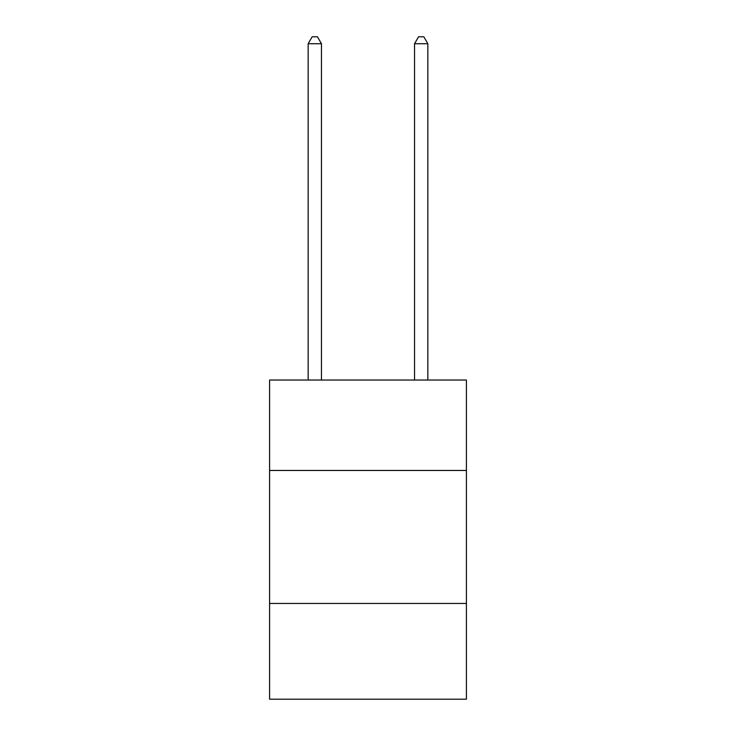 <?xml version="1.0" encoding="UTF-8"?>
<svg xmlns="http://www.w3.org/2000/svg" width="736" height="736" viewBox="0 0 736 736"><rect width="100%" height="100%" fill="white"/><g stroke="black" fill="none" stroke-linecap="round" stroke-linejoin="round"><path stroke-width="1.1" d="M269.588 470.46L466.412 470.46L466.412 380.024L269.588 380.024L269.588 699.2L466.412 699.2L466.412 603.446L269.588 603.446M466.412 603.446L466.412 470.46M321.457 380.024L321.457 43.718L308.154 43.718L308.154 380.024M308.154 43.718L312.147 36.8L317.464 36.8L321.457 43.718M427.846 380.024L427.846 43.718L414.543 43.718L414.543 380.024M414.543 43.718L418.536 36.8L423.853 36.8L427.846 43.718"/></g></svg>
